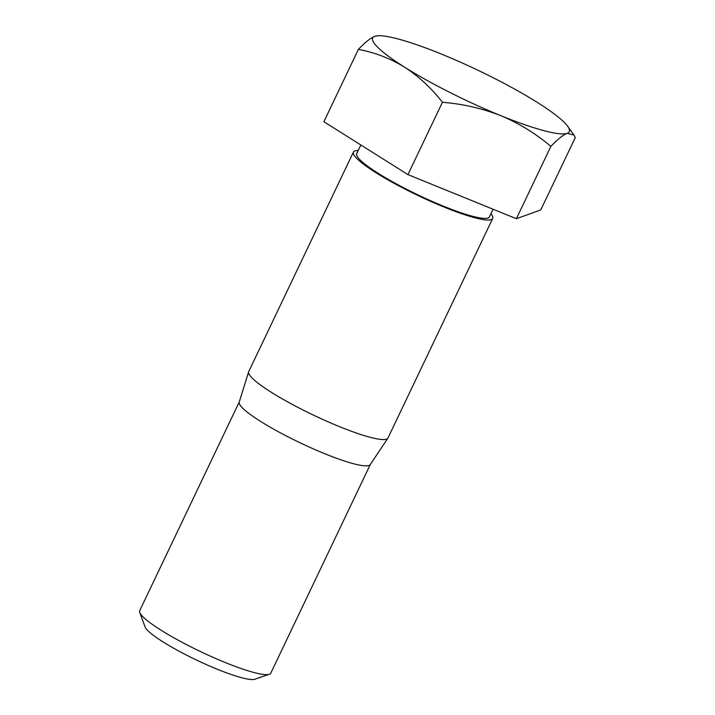 <?xml version="1.0" encoding="UTF-8"?>
<svg xmlns="http://www.w3.org/2000/svg" width="715" height="715" viewBox="0 0 715 715"><rect width="100%" height="100%" fill="white"/><g stroke="black" fill="none" stroke-linecap="round" stroke-linejoin="round"><path stroke-width="1.07" d="M407.934 174.603L516.382 218.71L540.781 209.924L575.28 137.593L573.966 135.037L567.218 133.312A108.903 16.141 -154.5 0 1 500.795 115.651A108.903 16.141 -154.5 0 1 404.547 67.147C418.767 76.398 431.395 88.115 442.433 102.281L407.934 174.603L323.886 121.711L358.385 49.389C374.758 52.454 390.149 58.38 404.547 67.147A108.903 16.141 -154.5 0 1 374.731 36.304C370.459 38.038 365.007 42.4 358.385 49.389M370.307 464.5L270.779 673.173A72.599 10.761 -154.5 0 1 269.341 674.272L254.772 679.25A61.463 9.107 -154.5 0 1 202.908 663.028A61.463 9.107 -154.5 0 1 147.496 630.299A61.463 9.107 -154.5 0 1 145.065 626.921L139.765 612.469A72.599 10.761 -154.5 0 1 139.72 610.664L239.248 401.982M269.341 674.272A72.599 10.761 -154.5 0 1 208.083 655.11A72.599 10.761 -154.5 0 1 142.634 616.446A72.599 10.761 -154.5 0 1 139.765 612.469M490.901 213.776A77.14 11.431 -154.5 0 1 492.689 218.468L387.977 437.991A77.14 11.431 -154.5 0 1 387.861 438.206L370.245 464.589A72.599 10.761 -154.5 0 1 311.892 448.242A72.599 10.761 -154.5 0 1 242.215 407.675A72.599 10.761 -154.5 0 1 239.221 402.098L248.641 371.8A77.14 11.431 -154.5 0 1 248.731 371.577L353.442 152.045A77.14 11.431 -154.5 0 1 358.206 150.481M387.861 438.206A77.14 11.431 -154.5 0 1 325.861 420.831A77.14 11.431 -154.5 0 1 251.832 377.726A77.14 11.431 -154.5 0 1 248.641 371.8M492.689 218.468A77.14 11.431 -154.5 0 1 431.306 201.63A77.14 11.431 -154.5 0 1 356.535 158.203A77.14 11.431 -154.5 0 1 353.442 152.045M493.073 209.227L489.409 216.904A73.511 10.895 -154.5 0 1 430.922 200.861A73.511 10.895 -154.5 0 1 359.672 159.472A73.511 10.895 -154.5 0 1 356.714 153.609L360.843 144.966M377.851 35.75L374.731 36.304A108.903 16.141 -154.5 0 1 377.851 35.75A108.903 16.141 -154.5 0 1 441.155 53.965A108.903 16.141 -154.5 0 1 537.403 102.468A108.903 16.141 -154.5 0 1 567.701 126.305A108.903 16.141 -154.5 0 1 567.218 133.312C562.964 135.028 557.512 139.389 550.881 146.387C535.75 133.58 519.054 123.338 500.795 115.651C482.062 108.34 462.614 103.881 442.433 102.281M516.382 218.71L550.881 146.387M567.701 126.305L573.966 135.037"/></g></svg>
